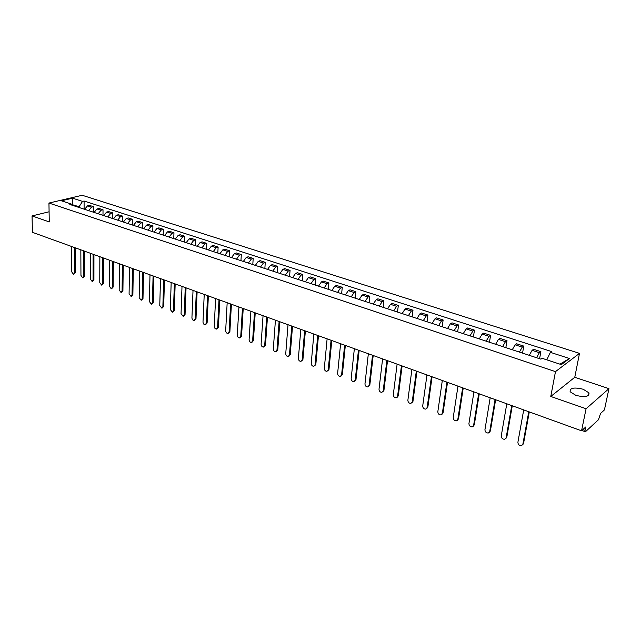 <?xml version="1.0" encoding="UTF-8"?>
<svg xmlns="http://www.w3.org/2000/svg" width="641" height="641" viewBox="0 0 641 641"><rect width="100%" height="100%" fill="white"/><g stroke="black" fill="none" stroke-linecap="round" stroke-linejoin="round"><path stroke-width="0.96" d="M575.85 395.353C585.057 397.556 589.432 396.723 588.967 392.861L583.166 389.239C574.04 387.068 569.697 387.909 570.137 391.755L575.85 395.353M586.074 408.75L608.95 388.654L574.761 377.293L579.496 353.367L82.2 195.273L48.948 203.053L555.483 371.628L550.779 396.467L586.074 408.75L581.547 430.808L32.427 232.322L32.05 215.913L49.261 221.906L48.948 203.053M608.95 388.654L604.423 409.92L600.521 413.485L598.486 419.727L585.537 431.657L581.78 430.592M49.093 211.786L32.05 215.913M582.893 429.574L585.049 430.351L585.746 426.978L581.547 430.808M585.049 430.351L585.153 431.818M536.573 357.726L539.377 352.702L540.876 351.645L533.6 349.289L532.086 350.331L529.274 355.33M539.586 358.712L540.876 351.645M519.426 352.093L522.247 347.134L523.777 346.1L516.646 343.792L515.1 344.81L512.279 349.746M522.551 353.119L523.777 346.1M502.624 346.581L505.453 341.677L507.015 340.675L500.02 338.408L498.45 339.401L495.621 344.281M505.845 347.638L507.015 340.675M486.15 341.172L488.995 336.333L490.581 335.347L483.723 333.128L482.128 334.097L479.284 338.913M489.468 342.262L490.581 335.347M469.997 335.868L472.85 331.085L474.46 330.123L467.738 327.944L466.111 328.897L463.259 333.649M473.403 336.982L474.46 330.123M454.157 330.66L457.017 325.94L458.652 325.003L452.049 322.864L450.407 323.793L447.538 328.488M457.65 331.806L458.652 325.003M438.612 325.556L441.481 320.893L443.139 319.971L436.665 317.88L434.999 318.785L432.122 323.425M442.186 326.734L443.139 319.971M423.356 320.548L426.233 315.941L427.916 315.043L421.562 312.984L419.871 313.874L416.995 318.457M427.018 321.75L427.916 315.043M408.389 315.636L411.274 311.077L412.98 310.204L406.747 308.185L405.032 309.05L402.147 313.585M412.131 316.862L412.98 310.204M393.702 310.813L396.595 306.302L398.317 305.453L392.196 303.465L390.465 304.315L387.573 308.794M397.508 312.063L398.317 305.453M379.28 306.077L382.18 301.623L383.919 300.789L377.91 298.834L376.155 299.668L373.262 304.098M383.158 307.351L383.919 300.789M365.122 301.422L368.022 297.023L369.785 296.206L363.88 294.291L362.109 295.1L359.208 299.483M369.064 302.72L369.785 296.206M351.22 296.863L354.12 292.504L355.899 291.703L350.106 289.828L348.319 290.621L345.411 294.956M355.226 298.177L355.899 291.703M337.567 292.376L340.467 288.073L342.27 287.288L336.573 285.445L334.77 286.215L331.862 290.501M341.629 293.714L342.27 287.288M324.146 287.969L327.062 283.715L328.873 282.945L323.272 281.135L321.453 281.888L318.545 286.126M328.272 289.323L328.873 282.945M310.965 283.642L313.882 279.428L315.709 278.683L310.204 276.904L308.377 277.641L305.461 281.832M315.148 285.013L315.709 278.683M298.017 279.388L300.933 275.221L302.768 274.492L297.368 272.737L295.517 273.467L292.6 277.609M302.248 280.782L302.768 274.492M285.285 275.205L288.202 271.087L290.061 270.374L284.74 268.651L282.889 269.356L279.965 273.459M289.572 276.616L290.061 270.374M272.778 271.103L275.694 267.025L277.561 266.319L272.337 264.629L270.462 265.326L267.545 269.38M277.104 272.521L277.561 266.319M260.478 267.065L263.395 263.026L265.27 262.337L260.134 260.679L258.251 261.352L255.334 265.374M264.853 268.499L265.27 262.337M248.379 263.09L251.304 259.1L253.187 258.427L248.139 256.785L246.248 257.458L243.324 261.432M252.802 264.541L253.187 258.427M236.489 259.188L239.414 255.23L241.312 254.573L236.337 252.963L234.438 253.62L231.521 257.554M240.952 260.647L241.312 254.573M224.799 255.342L227.715 251.432L229.622 250.791L224.735 249.205L222.82 249.846L219.903 253.74M229.302 256.825L229.622 250.791M213.293 251.568L216.209 247.69L218.124 247.065L213.317 245.503L211.394 246.128L208.477 249.99M217.828 253.059L218.124 247.065M201.971 247.851L204.888 244.013L206.819 243.396L202.083 241.865L200.152 242.474L197.244 246.296M206.546 249.349L206.819 243.396M190.834 244.189L193.75 240.399L195.689 239.79L191.034 238.284L189.095 238.885L186.178 242.667M195.449 245.703L195.689 239.79M179.881 240.591L182.789 236.833L184.736 236.241L180.153 234.758L178.206 235.343L175.297 239.093M184.52 242.122L184.736 236.241M169.096 237.05L172.004 233.332L173.959 232.747L169.448 231.289L167.493 231.866L164.585 235.576M173.767 238.588L173.959 232.747M158.479 233.564L161.388 229.879L163.343 229.31L158.904 227.875L156.949 228.436L154.04 232.106M163.183 235.111L163.343 229.31M148.031 230.135L150.939 226.489L152.903 225.928L148.528 224.51L146.565 225.063L143.664 228.701M152.766 231.689L152.903 225.928M137.743 226.762L140.643 223.14L142.614 222.595L138.312 221.201L136.341 221.746L133.44 225.344M142.502 228.324L142.614 222.595M127.615 223.429L130.516 219.847L132.487 219.318L128.248 217.94L126.277 218.469L123.376 222.042M132.399 225.007L132.487 219.318M117.64 220.159L120.532 216.61L122.519 216.081L118.345 214.727L116.358 215.248L113.465 218.789M122.447 221.738L122.519 216.081M107.816 216.93L110.709 213.413L112.696 212.9L108.585 211.57L106.598 212.075L103.706 215.584M112.648 218.517L112.696 212.9M98.145 213.749L101.03 210.272L103.017 209.767L98.97 208.453L96.975 208.95L94.091 212.419M102.993 215.344L103.017 209.767M88.61 210.625L91.495 207.171L93.482 206.674L89.492 205.384L87.496 205.873L84.62 209.311M93.482 212.227L93.482 206.674M546.789 359.841L550.379 352.35L569.464 358.511L561.372 364.625L542.094 358.303L540.916 359.152L69.821 204.455L71.399 204.07L61.408 200.801L72.569 198.181L82.545 201.402L79.075 206.706L71.872 204.551M550.379 352.35L551.516 351.532L84.083 201.034L82.545 201.402M579.496 353.367L555.483 371.628M574.761 377.293L550.779 396.467M72.241 204.936L72.569 198.181M79.083 207.492L79.075 206.706M84.107 209.142L84.083 201.034M72.705 205.4L71.399 204.07M569.464 358.511L559.913 364.144M529.29 411.923L523.529 443.588L522.527 444.958M523.705 409.903L517.904 442.242C518.016 444.517 519.186 445.663 521.437 445.671L522.88 444.141L528.761 411.73M512.279 405.777L506.799 437.218L505.773 438.604M506.783 403.79L501.262 435.888C501.374 438.132 502.52 439.261 504.707 439.277L506.142 437.747L511.742 405.577M495.613 399.752L490.397 430.96L489.339 432.371M490.189 397.789L484.949 429.662C485.053 431.874 486.174 432.987 488.306 433.02L489.724 431.481L495.052 399.543M479.268 393.838L474.308 424.831L473.226 426.257M473.923 391.907L468.94 423.549C469.052 425.728 470.149 426.834 472.225 426.874L473.627 425.336L478.691 393.63M463.235 388.045L458.531 418.813L457.426 420.256M457.97 386.138L453.235 417.555C453.355 419.703 454.421 420.8 456.448 420.841L457.834 419.31L462.642 387.829M447.514 382.365L443.051 412.908L441.921 414.366M442.314 380.482L437.835 411.674C437.947 413.79 438.997 414.871 440.968 414.927L442.346 413.397L446.905 382.14M432.082 376.788L427.859 407.115L426.714 408.589M426.962 374.937L422.715 405.905C422.836 407.988 423.853 409.062 425.784 409.118L427.146 407.596L431.457 376.563M416.946 371.315L412.948 401.434L411.778 402.909M411.899 369.488L407.876 400.24C407.997 402.3 408.998 403.357 410.873 403.421L412.227 401.899L416.313 371.083M402.091 365.947L398.309 395.85L397.132 397.34M397.108 364.144L393.31 394.68C393.438 396.707 394.415 397.757 396.25 397.829L397.58 396.306L401.442 365.707M387.517 360.675L383.943 390.369L382.741 391.867M382.597 358.896L379.007 389.223C379.135 391.226 380.097 392.26 381.884 392.34L383.198 390.818L386.852 360.434M373.198 355.499L369.833 384.993L368.623 386.491M368.343 353.744L364.969 383.863C365.098 385.834 366.035 386.868 367.782 386.948L369.08 385.433L372.517 355.258M359.144 350.419L355.971 379.704L354.753 381.211M354.353 348.688L351.172 378.591C351.308 380.546 352.221 381.563 353.928 381.651L355.218 380.137L358.455 350.17M345.339 345.427L342.358 374.52L341.124 376.019M340.611 343.72L337.623 373.423C337.759 375.346 338.656 376.355 340.331 376.451L341.597 374.937L344.634 345.179M331.782 340.531L328.985 369.416L327.743 370.923M327.11 338.841L324.314 368.343C324.45 370.242 325.332 371.243 326.966 371.339L328.216 369.833L331.068 340.275M318.457 335.716L315.837 364.409L314.587 365.923M313.85 334.049L311.23 363.351C311.374 365.226 312.239 366.211 313.834 366.315L315.068 364.809L317.736 335.451M305.372 330.98L302.929 359.481L301.655 361.011M300.821 329.338L298.377 358.439C298.522 360.298 299.371 361.276 300.925 361.38L302.143 359.881L304.635 330.716M292.512 326.333L290.229 354.641L288.939 356.188M288.017 324.707L285.742 353.616C285.886 355.451 286.719 356.42 288.242 356.532L289.444 355.034L291.767 326.069M279.869 321.766L277.753 349.89L276.439 351.444M275.43 320.163L273.322 348.872C273.467 350.683 274.284 351.645 275.774 351.757L276.96 350.266L279.115 321.494M267.449 317.271L265.486 345.211L264.156 346.773M263.058 315.684L261.103 344.209C261.256 346.004 262.057 346.957 263.515 347.069L264.685 345.579L266.688 316.999M255.23 312.856L253.419 340.611L252.073 342.182M250.895 311.294L249.101 339.626C249.245 341.397 250.038 342.342 251.464 342.462L252.618 340.972L254.461 312.584M243.219 308.513L241.553 336.084L240.199 337.663M238.933 306.967L237.29 335.123C237.434 336.87 238.212 337.807 239.614 337.927L240.752 336.445L242.442 308.233M231.409 304.251L229.887 331.637L228.517 333.224M227.17 302.72L225.672 330.684C225.824 332.415 226.585 333.344 227.956 333.464L229.077 331.982L230.624 303.962M219.791 300.044L218.405 327.263L217.027 328.849M215.6 298.538L214.238 326.325C214.398 328.032 215.144 328.953 216.49 329.073L217.587 327.599L218.998 299.764M208.357 295.918L207.107 322.952L205.721 324.546M204.223 294.419L202.997 322.03C203.157 323.721 203.886 324.634 205.208 324.755L206.29 323.288L207.564 295.629M197.116 291.855L195.994 318.713L194.6 320.316M193.029 290.373L191.931 317.808C192.092 319.482 192.813 320.38 194.103 320.508L195.176 319.042L196.306 291.559M186.05 287.857L185.057 314.547L183.655 316.141M182.012 286.391L181.042 313.649L183.182 316.325L184.231 314.867L185.241 287.561M175.169 283.915L174.296 310.444L172.878 312.039M171.171 282.473L170.322 309.555L172.429 312.215L173.463 310.757L174.352 283.618M164.449 280.045L163.695 306.398L162.277 308M160.498 278.619L159.769 305.533L161.844 308.161L162.87 306.71L163.631 279.748M153.904 276.231L153.263 302.424L151.837 304.026M149.994 274.821L149.385 301.566L151.42 304.179L152.43 302.728L153.079 275.934M143.52 272.481L142.991 298.506L141.565 300.108M139.658 271.079L139.161 297.664L141.164 300.252L142.158 298.802L142.687 272.177M133.296 268.787L132.879 294.652L131.445 296.246M129.474 267.401L129.089 293.818L131.06 296.382L132.038 294.94L132.463 268.483M123.232 265.15L122.92 290.854L121.486 292.448M119.45 263.78L119.17 290.028L121.117 292.576L122.078 291.142L122.391 264.845M113.321 261.56L113.104 287.112L111.67 288.706M109.579 260.206L109.395 286.303L111.318 288.827L112.263 287.392L112.471 261.256M103.554 258.035L103.441 283.426L101.999 285.021M99.852 256.696L99.772 282.625L101.663 285.125L102.6 283.707L102.704 257.722M93.939 254.557L93.923 279.796L92.48 281.383M90.277 253.235L90.293 279.003L92.152 281.487L93.073 280.069L93.081 254.245M84.468 251.136L84.54 276.223L83.098 277.801M80.838 249.822L80.95 275.438L82.785 277.898L83.691 276.487L83.602 250.823M75.133 247.755L75.293 272.697L73.851 274.276M71.544 246.465L71.744 271.928L73.555 274.364L74.444 272.954L74.268 247.45M96.975 208.95L101.03 210.272M106.598 212.075L110.709 213.413M116.358 215.248L120.532 216.61M126.277 218.469L130.516 219.847M136.341 221.746L140.643 223.14M146.565 225.063L150.939 226.489M156.949 228.436L161.388 229.879M167.493 231.866L172.004 233.332M178.206 235.343L182.789 236.833M189.095 238.885L193.75 240.399M200.152 242.474L204.888 244.013M211.394 246.128L216.209 247.69M222.82 249.846L227.715 251.432M234.438 253.62L239.414 255.23M246.248 257.458L251.304 259.1M258.251 261.352L263.395 263.026M270.462 265.326L275.694 267.025M282.889 269.356L288.202 271.087M295.517 273.467L300.933 275.221M308.377 277.641L313.882 279.428M321.453 281.888L327.062 283.715M334.77 286.215L340.467 288.073M348.319 290.621L354.12 292.504M362.109 295.1L368.022 297.023M376.155 299.668L382.18 301.623M390.465 304.315L396.595 306.302M405.032 309.05L411.274 311.077M419.871 313.874L426.233 315.941M434.999 318.785L441.481 320.893M450.407 323.793L457.017 325.94M466.111 328.897L472.85 331.085M482.128 334.097L488.995 336.333M498.45 339.401L505.453 341.677M515.1 344.81L522.247 347.134M532.086 350.331L539.377 352.702M87.496 205.873L91.495 207.171M522.88 444.141L523.529 443.588M506.142 437.747L506.799 437.218M489.724 431.481L490.397 430.96M473.627 425.336L474.308 424.831M457.834 419.31L458.531 418.813M442.346 413.397L443.051 412.908M427.146 407.596L427.859 407.115M412.227 401.899L412.948 401.434M397.58 396.306L398.309 395.85M383.198 390.818L383.943 390.369M369.08 385.433L369.833 384.993M355.218 380.137L355.971 379.704M341.597 374.937L342.358 374.52M328.216 369.833L328.985 369.416M315.068 364.809L315.837 364.409M302.143 359.881L302.929 359.481M289.444 355.034L290.229 354.641M276.96 350.266L277.753 349.89M264.685 345.579L265.486 345.211M252.618 340.972L253.419 340.611M240.752 336.445L241.553 336.084M229.077 331.982L229.887 331.637M217.587 327.599L218.405 327.263M206.29 323.288L207.107 322.952M195.176 319.042L195.994 318.713M184.231 314.867L185.057 314.547M173.463 310.757L174.296 310.444M162.87 306.71L163.695 306.398M152.43 302.728L153.263 302.424M142.158 298.802L142.991 298.506M132.038 294.94L132.879 294.652M122.078 291.142L122.92 290.854M112.263 287.392L113.104 287.112M102.6 283.707L103.441 283.426M93.073 280.069L93.923 279.796M83.691 276.487L84.54 276.223M74.444 272.954L75.293 272.697M588.967 392.861L588.414 395.569"/></g></svg>
